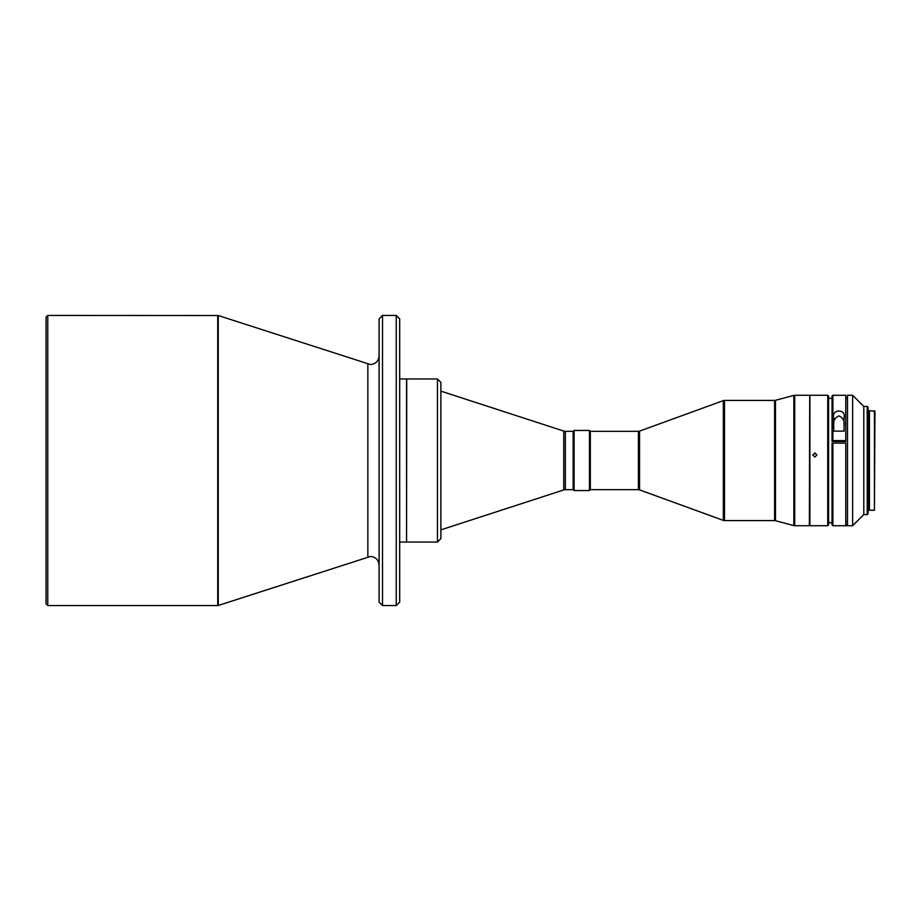 <?xml version="1.0" encoding="UTF-8"?>
<svg xmlns="http://www.w3.org/2000/svg" width="921" height="921" viewBox="0 0 921 921"><rect width="100%" height="100%" fill="white"/><g stroke="black" fill="none" stroke-linecap="round" stroke-linejoin="round"><path stroke-width="1.38" d="M46.05 603.842L46.05 317.158L47.765 315.443L47.765 605.558L46.05 603.842M379.084 355.966C378.543 361.147 375.676 364.002 370.507 364.555L218.254 315.523L47.765 315.443M217.713 315.443L217.713 605.558L47.765 605.558M379.084 565.034C378.543 559.853 375.676 556.998 370.507 556.445L218.254 605.477L218.254 315.523M565.344 431.316L573.161 431.316L573.161 489.684L565.344 489.684L565.344 431.316L563.756 431.063L563.756 489.937L440.883 529.863M406.725 542.043L437.452 542.043L437.452 378.957L406.725 378.957L406.552 541.87M399.691 456.033L399.691 378.957L406.552 378.957L406.552 542.043L399.691 542.043L399.691 464.967M396.249 315.443L396.249 605.558L399.691 602.127L399.691 318.873L396.249 315.443L382.514 315.443L379.084 318.873L379.084 602.127L382.514 605.558L382.514 315.443M396.249 605.558L382.514 605.558M574.105 490.548L573.242 489.684L573.242 431.316L574.105 430.452L589.463 430.452L589.463 490.548L574.105 490.548L574.105 430.452M589.463 490.548L590.326 489.684L590.326 431.316L638.391 431.316L638.391 489.684L639.565 489.891L639.565 431.109L723.33 400.623L723.33 520.377L639.565 489.891M809.375 395.27L794.719 395.27L794.719 525.73L809.375 525.73L809.72 395.604M809.893 395.27L809.893 525.73L809.893 395.27L827.737 395.27L827.737 525.73L809.893 525.73M814.866 452.959L812.806 455.009L814.866 457.058L816.927 455.009L814.866 452.959M827.737 525.73L828.601 524.878L828.601 396.122L827.737 395.27M812.806 455.135L814.866 453.213L816.915 455.078M867.225 514.574L867.225 406.426L868.089 407.278L868.089 513.722L867.225 514.574L863.794 514.574L852.639 525.73L852.639 395.27L847.481 395.27L847.481 524.625L845.766 524.625L845.766 443.082L832.895 443.082L832.031 443.323L832.031 524.878L832.895 525.73L832.895 443.082M844.05 417.674C846.537 408.878 831.329 408.728 833.747 417.674L833.747 431.12L844.05 431.12L844.05 417.674L844.05 431.12M845.766 395.27L845.766 440.618L832.895 440.618L832.895 395.27L845.766 395.27M863.794 514.574L863.794 406.426L852.639 395.27M874.432 510.28L874.95 411.227L869.459 410.72L869.459 510.28L874.432 510.28L874.432 410.72M845.766 521.666L847.481 521.666L847.481 398.344L845.766 398.344M845.766 440.618L845.766 441.493L840.102 441.493A3.005 0.863 180 0 0 837.696 441.493L832.031 441.493L832.031 396.122L832.895 395.27M833.747 425.951C832.964 421.231 834.668 417.881 838.893 415.901C843.129 417.869 844.845 421.219 844.05 425.951M832.031 398.344L828.601 398.344M832.031 522.656L828.601 522.656M832.895 440.618L832.031 440.86M847.481 524.625L847.481 521.666M437.452 542.043L440.883 538.612L440.883 382.388L437.452 378.957M367.847 556.871L367.847 364.129M774.596 520.584L724.505 520.584L724.505 400.416L774.596 400.416L774.596 520.584L775.482 520.699L775.482 400.301L793.833 395.385L793.833 525.615L775.482 520.699M590.326 489.684L638.391 489.684M852.639 525.73L832.895 525.73M867.225 406.426L863.794 406.426M869.459 411.745L868.089 411.745M869.459 509.255L868.089 509.255M794.719 395.27L793.833 395.385M794.719 525.73L793.833 525.615M775.482 400.301L774.596 400.416M724.505 400.416L723.33 400.623M724.505 520.584L723.33 520.377M639.565 431.109L638.391 431.316M590.326 431.316L589.463 430.452M563.756 431.063L440.883 391.137M563.756 489.937L565.344 489.684"/></g></svg>
